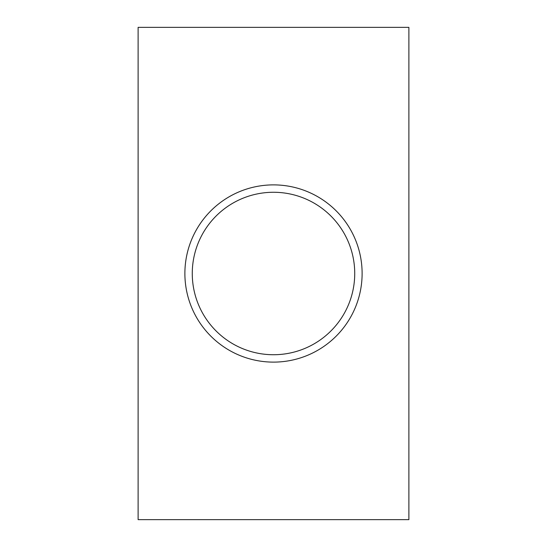 <?xml version="1.0" encoding="UTF-8"?>
<svg xmlns="http://www.w3.org/2000/svg" width="547" height="547" viewBox="0 0 547 547"><rect width="100%" height="100%" fill="white"/><g stroke="black" fill="none" stroke-linecap="round" stroke-linejoin="round"><path stroke-width="0.82" d="M138.118 27.35L138.118 519.65L408.882 519.65L138.118 519.65L138.118 27.35L408.882 27.35L138.118 27.35M408.882 519.65L408.882 27.35L408.882 519.65M355.4 307.339A88.614 88.614 0 0 0 307.339 191.6A88.614 88.614 0 0 0 191.6 239.661A88.614 88.614 0 0 0 239.661 355.4A88.614 88.614 0 0 0 355.4 307.339A88.614 88.614 0 0 1 203.245 327.509A88.614 88.614 0 0 1 261.856 185.652A88.614 88.614 0 0 1 355.4 307.339M198.424 242.485A81.229 81.229 0 0 0 242.485 348.576A81.229 81.229 0 0 0 348.576 304.515A81.229 81.229 0 0 0 304.515 198.424A81.229 81.229 0 0 0 198.424 242.485M348.576 304.515A81.229 81.229 0 0 1 209.098 323.01A81.229 81.229 0 0 1 262.827 192.975A81.229 81.229 0 0 1 348.576 304.515"/></g></svg>
